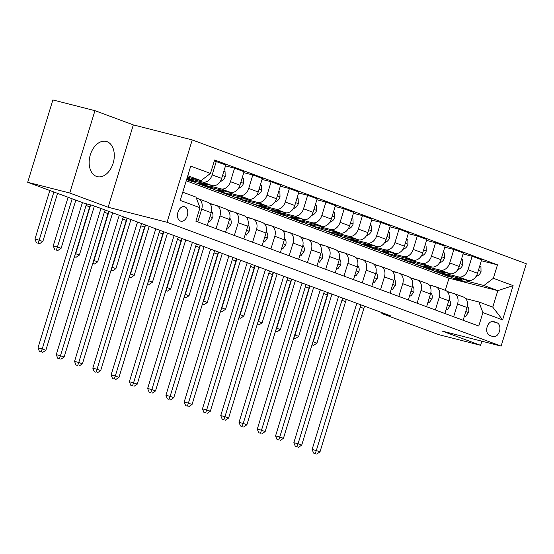 <?xml version="1.0" encoding="UTF-8"?>
<svg xmlns="http://www.w3.org/2000/svg" width="554" height="554" viewBox="0 0 554 554"><rect width="100%" height="100%" fill="white"/><g stroke="black" fill="none" stroke-linecap="round" stroke-linejoin="round"><path stroke-width="0.83" d="M96.424 176.394A18.178 12.126 104.3 0 0 97.241 176.65A18.178 12.126 104.3 0 0 113.314 162.647A18.178 12.126 104.3 0 0 107.04 141.672A18.178 12.126 104.3 0 0 106.23 141.415A18.178 12.126 104.3 0 0 90.15 155.418A18.178 12.126 104.3 0 0 96.424 176.394M180.445 221.053A7.458 4.972 104.3 0 0 180.777 221.157A7.458 4.972 104.3 0 0 187.377 215.409A7.458 4.972 104.3 0 0 184.801 206.808A7.458 4.972 104.3 0 0 184.468 206.704A7.458 4.972 104.3 0 0 177.876 212.445A7.458 4.972 104.3 0 0 180.445 221.053M94.949 110.668L69.769 193.027L108.148 207.251L133.327 124.899L94.949 110.668L52.879 99.942L27.7 182.294L84.353 203.297L92.767 205.444L390.286 315.725L381.872 313.578L438.526 334.581L480.602 345.308L481.855 341.195M133.327 124.899L192.231 139.92L526.3 263.752L501.121 346.112L167.052 222.279L192.231 139.92M497.021 322.781L493.808 321.59A7.223 4.82 104.3 0 0 493.482 321.493A7.223 4.82 104.3 0 0 487.091 327.054A7.223 4.82 104.3 0 0 489.584 335.392L492.804 336.583A7.223 4.82 104.3 0 0 493.122 336.687A7.223 4.82 104.3 0 0 499.514 331.119A7.223 4.82 104.3 0 0 497.021 322.781L491.897 321.479M493.365 278.309L513.101 285.622L502.623 319.9L482.887 312.588L478.878 301.965L492.762 307.117L497.804 290.642L483.912 285.497L493.365 278.309L497.485 264.84L214.578 159.981L210.465 173.444L201.012 180.632L187.792 175.729M182.758 192.203L195.977 197.106L199.987 207.722L195.867 221.191L478.767 326.057L482.887 312.588M199.987 207.722L180.244 200.409L190.728 166.131L210.465 173.444M69.769 193.027L27.7 182.294M108.148 207.251L167.052 222.279M501.121 346.112L442.224 331.084L480.602 345.308M382.142 312.705L381.872 313.578M445.298 290.303L448.996 278.191L497.804 290.642L513.101 285.622M478.878 301.965L465.762 298.62M197.799 221.905L201.691 209.177A9.321 6.932 -69.7 0 0 198.2 198.713A9.321 6.932 -69.7 0 0 197.681 198.554L196.4 198.228M216.074 228.677L219.966 215.949A9.321 6.932 -69.7 0 0 216.476 205.486A9.321 6.932 -69.7 0 0 215.956 205.326L209.904 203.782M234.349 235.457L238.241 222.722A9.321 6.932 -69.7 0 0 234.751 212.265A9.321 6.932 -69.7 0 0 234.231 212.099L228.179 210.555M252.624 242.23L256.516 229.494A9.321 6.932 -69.7 0 0 253.026 219.038A9.321 6.932 -69.7 0 0 252.506 218.872L246.454 217.334M270.899 249.002L274.791 236.267A9.321 6.932 -69.7 0 0 271.301 225.81A9.321 6.932 -69.7 0 0 270.781 225.651L264.729 224.107M289.174 255.775L293.066 243.047A9.321 6.932 -69.7 0 0 289.576 232.583A9.321 6.932 -69.7 0 0 289.056 232.424L283.004 230.879M307.449 262.548L311.341 249.819A9.321 6.932 -69.7 0 0 307.851 239.356A9.321 6.932 -69.7 0 0 307.332 239.196L301.279 237.652M325.724 269.327L329.616 256.592A9.321 6.932 -69.7 0 0 326.126 246.135A9.321 6.932 -69.7 0 0 325.607 245.969L319.554 244.425M343.999 276.1L347.891 263.365A9.321 6.932 -69.7 0 0 344.401 252.908A9.321 6.932 -69.7 0 0 343.882 252.742L337.829 251.204M362.274 282.872L366.166 270.137A9.321 6.932 -69.7 0 0 362.676 259.681A9.321 6.932 -69.7 0 0 362.157 259.521L356.104 257.977M380.55 289.645L384.441 276.917A9.321 6.932 -69.7 0 0 380.951 266.453A9.321 6.932 -69.7 0 0 380.432 266.294L374.379 264.75M398.825 296.425L402.716 283.69A9.321 6.932 -69.7 0 0 399.226 273.226A9.321 6.932 -69.7 0 0 398.707 273.067L392.661 271.522M417.1 303.197L420.992 290.462A9.321 6.932 -69.7 0 0 417.501 280.005A9.321 6.932 -69.7 0 0 416.982 279.839L410.936 278.295M435.375 309.97L439.267 297.235A9.321 6.932 -69.7 0 0 435.776 286.778A9.321 6.932 -69.7 0 0 435.257 286.619L429.211 285.075M453.65 316.743L457.542 304.007A9.321 6.932 -69.7 0 0 454.051 293.551A9.321 6.932 -69.7 0 0 453.532 293.391L447.487 291.847M448.02 275.324L447.729 276.266L450.748 277.035M466.17 280.968L483.912 285.497M447.729 276.266L439.924 273.261M444.876 274.521L468.075 280.442A9.321 6.932 -69.7 0 0 477.527 273.254L481.641 259.784L472.14 256.267L463.082 253.954M429.745 268.552L429.454 269.493L432.473 270.262M447.895 274.195L458.567 276.917A9.321 6.932 -69.7 0 0 468.019 269.729L472.14 256.267M429.454 269.493L421.649 266.488M426.601 267.748L449.8 273.669A9.321 6.932 -69.7 0 0 459.252 266.481L463.366 253.012L453.864 249.494L444.807 247.181M411.47 261.779L411.179 262.714L414.198 263.489M429.62 267.423L440.291 270.144A9.321 6.932 -69.7 0 0 449.744 262.956L453.864 249.494M411.179 262.714L403.374 259.715M408.326 260.976L431.518 266.889A9.321 6.932 -69.7 0 0 440.977 259.708L445.091 246.239L435.589 242.714L426.532 240.408M393.195 254.999L392.904 255.941L395.923 256.717M411.345 260.65L422.016 263.372A9.321 6.932 -69.7 0 0 431.469 256.183L435.589 242.714M392.904 255.941L385.099 252.936M390.051 254.203L413.242 260.117A9.321 6.932 -69.7 0 0 422.702 252.929L426.815 239.466L417.314 235.942L408.256 233.629M374.919 248.227L374.629 249.168L377.648 249.937M393.07 253.871L403.741 256.599A9.321 6.932 -69.7 0 0 413.194 249.411L417.314 235.942M374.629 249.168L366.824 246.163M371.776 247.423L394.967 253.344A9.321 6.932 -69.7 0 0 404.427 246.156L408.54 232.694L399.039 229.169L389.981 226.856M356.644 241.454L356.354 242.396L359.373 243.164M374.795 247.098L385.466 249.819A9.321 6.932 -69.7 0 0 394.919 242.638L399.039 229.169M356.354 242.396L348.549 239.39M353.5 240.651L376.692 246.572A9.321 6.932 -69.7 0 0 386.152 239.383L390.265 225.914L380.764 222.396L371.706 220.083M338.369 234.681L338.079 235.623L341.098 236.392M356.52 240.325L367.191 243.047A9.321 6.932 -69.7 0 0 376.644 235.859L380.764 222.396M338.079 235.623L330.274 232.618M335.225 233.878L358.417 239.799A9.321 6.932 -69.7 0 0 367.877 232.611L371.99 219.142L362.489 215.624L353.431 213.311M320.094 227.909L319.803 228.844L322.823 229.619M338.245 233.553L348.916 236.274A9.321 6.932 -69.7 0 0 358.369 229.086L362.489 215.624M319.803 228.844L311.999 225.845M316.95 227.105L340.142 233.019A9.321 6.932 -69.7 0 0 349.595 225.838L353.715 212.369L344.214 208.844L335.149 206.538M301.812 221.129L301.528 222.071L304.548 222.84M319.97 226.78L330.641 229.501A9.321 6.932 -69.7 0 0 340.094 222.313L344.214 208.844M301.528 222.071L293.724 219.065M298.675 220.333L321.867 226.247A9.321 6.932 -69.7 0 0 331.32 219.059L335.44 205.596L325.939 202.072L316.874 199.759M283.537 214.356L283.253 215.298L286.273 216.067M301.695 220L312.366 222.729A9.321 6.932 -69.7 0 0 321.819 215.541L325.939 202.072M283.253 215.298L275.449 212.293M280.4 213.553L303.592 219.474A9.321 6.932 -69.7 0 0 313.045 212.286L317.165 198.824L307.664 195.299L298.599 192.986M265.262 207.584L264.978 208.526L267.998 209.294M283.419 213.228L294.091 215.949A9.321 6.932 -69.7 0 0 303.544 208.768L307.664 195.299M264.978 208.526L257.174 205.52M262.125 206.781L285.317 212.701A9.321 6.932 -69.7 0 0 294.77 205.513L298.89 192.044L289.389 188.526L280.324 186.213M246.987 200.811L246.703 201.753L249.722 202.522M265.144 206.455L275.816 209.177A9.321 6.932 -69.7 0 0 285.268 201.988L289.389 188.526M246.703 201.753L238.899 198.748M243.85 200.008L267.042 205.929A9.321 6.932 -69.7 0 0 276.494 198.741L280.615 185.271L271.114 181.747L262.049 179.441M228.712 194.038L228.428 194.973L231.447 195.749M246.869 199.682L257.541 202.404A9.321 6.932 -69.7 0 0 266.993 195.216L271.114 181.747M228.428 194.973L220.624 191.975M225.575 193.235L248.767 199.149A9.321 6.932 -69.7 0 0 258.219 191.968L262.34 178.499L252.839 174.974L243.774 172.668M210.437 187.259L210.153 188.201L213.172 188.969M228.594 192.903L239.266 195.631A9.321 6.932 -69.7 0 0 248.718 188.443L252.839 174.974M210.153 188.201L202.349 185.195M207.3 186.463L230.492 192.377A9.321 6.932 -69.7 0 0 239.944 185.188L244.065 171.726L234.564 168.201L225.499 165.888M192.162 180.486L191.878 181.428L194.897 182.197M210.319 186.13L220.991 188.852A9.321 6.932 -69.7 0 0 230.443 181.67L234.564 168.201M191.878 181.428L186.643 179.489M189.025 179.683L212.217 185.604A9.321 6.932 -69.7 0 0 221.669 178.416L225.79 164.953L214.294 160.923M192.044 179.357L202.716 182.079A9.321 6.932 -69.7 0 0 212.168 174.898L216.289 161.429M187.356 177.148L201.012 180.632M448.996 278.191L186.241 180.798M463.151 320.267L467.043 307.532A9.321 6.932 -69.7 0 0 463.553 297.076L454.051 293.551M497.485 264.84L481.357 260.726M444.876 313.495L448.768 300.76A9.321 6.932 -69.7 0 0 445.277 290.303L435.776 286.778M426.601 306.715L430.493 293.987A9.321 6.932 -69.7 0 0 427.002 283.523L417.501 280.005M408.326 299.943L412.218 287.207A9.321 6.932 -69.7 0 0 408.727 276.751L399.226 273.226M390.051 293.17L393.942 280.435A9.321 6.932 -69.7 0 0 390.452 269.978L380.951 266.453M371.776 286.397L375.667 273.662A9.321 6.932 -69.7 0 0 372.177 263.205L362.676 259.681M353.5 279.625L357.392 266.889A9.321 6.932 -69.7 0 0 353.902 256.426L344.401 252.908M335.225 272.845L339.117 260.117A9.321 6.932 -69.7 0 0 335.627 249.653L326.126 246.135M316.95 266.072L320.842 253.337A9.321 6.932 -69.7 0 0 317.352 242.881L307.851 239.356M298.675 259.3L302.567 246.565A9.321 6.932 -69.7 0 0 299.077 236.108L289.576 232.583M280.4 252.527L284.292 239.792A9.321 6.932 -69.7 0 0 280.802 229.335L271.301 225.81M262.125 245.754L266.017 233.019A9.321 6.932 -69.7 0 0 262.527 222.556L253.026 219.038M243.85 238.975L247.742 226.247A9.321 6.932 -69.7 0 0 244.252 215.783L234.751 212.265M225.575 232.202L229.467 219.467A9.321 6.932 -69.7 0 0 225.977 209.01L216.476 205.486M207.3 225.43L211.192 212.694A9.321 6.932 -69.7 0 0 207.702 202.238L198.2 198.713M492.762 307.117L502.623 319.9M464.487 315.898L465.685 316.348L468.511 312.435A6.177 4.591 -69.7 0 0 467.971 307.103L467.375 306.189M451.475 292.865A17.832 13.254 -69.7 0 0 450.395 292.387A17.832 13.254 -69.7 0 0 447.424 291.778M364.698 306.237A11.655 8.663 -69.7 0 0 363.839 308.44L319.983 451.898L316.327 450.541L315.274 453.518L313.592 453.089L315.274 453.518M361.042 304.887A11.655 8.663 -69.7 0 0 360.19 307.082L316.327 450.541L312.117 449.467L355.98 306.009A17.479 12.991 110.3 0 1 356.963 303.37M312.117 449.467L313.592 453.089M316.736 454.058L319.983 451.898M464.446 316.029L465.685 316.348M459.19 278.177A17.832 13.254 110.3 0 1 452.632 277.969A17.832 13.254 110.3 0 1 448.92 275.553M479.729 266.038L480.934 266.488L481.031 271.481A6.177 4.591 110.3 0 1 477.548 275.788L475.955 276.557M467.929 280.407A17.832 13.254 110.3 0 1 459.938 280.677L457.161 279.652A17.832 13.254 -69.7 0 0 464.64 279.569M462.548 279.029A17.832 13.254 110.3 0 1 455.409 279.001L452.632 277.969M456.302 279.285A17.832 13.254 -69.7 0 0 457.161 279.652M328.287 292.741L313.294 341.79L316.95 343.148L331.943 294.098M312.006 344.879L313.702 345.308L312.054 344.72M312.975 341.707L312.241 344.768M313.702 345.308L316.95 343.148M446.212 309.125L447.41 309.568L450.236 305.663A6.177 4.591 -69.7 0 0 449.696 300.33L449.1 299.416M433.2 286.093A17.832 13.254 -69.7 0 0 432.12 285.615A17.832 13.254 -69.7 0 0 429.149 285.005M346.423 299.465A11.655 8.663 -69.7 0 0 345.564 301.667L301.708 445.125L298.052 443.768L296.999 446.746L295.317 446.316L296.999 446.746M342.767 298.114A11.655 8.663 -69.7 0 0 341.915 300.31L298.052 443.768L293.842 442.694L337.705 299.236A17.479 12.991 110.3 0 1 338.688 296.598M293.842 442.694L295.317 446.316M298.461 447.286L301.708 445.125M446.171 309.257L447.41 309.568M427.937 302.352L429.135 302.796L431.961 298.89A6.177 4.591 -69.7 0 0 431.421 293.551L430.825 292.644M414.925 279.32A17.832 13.254 -69.7 0 0 413.845 278.842A17.832 13.254 -69.7 0 0 410.874 278.233M328.148 292.692A11.655 8.663 -69.7 0 0 327.289 294.887L283.433 438.346L279.777 436.995L278.724 439.973L277.042 439.544L278.724 439.973M324.492 291.335A11.655 8.663 -69.7 0 0 323.64 293.537L279.777 436.995L275.567 435.922L319.429 292.464A17.479 12.991 110.3 0 1 320.413 289.825M275.567 435.922L277.042 439.544M280.185 440.513L283.433 438.346M427.896 302.484L429.135 302.796M409.662 295.58L410.86 296.023L413.686 292.11A6.177 4.591 -69.7 0 0 413.146 286.778L412.55 285.864M396.65 272.54A17.832 13.254 -69.7 0 0 395.57 272.062A17.832 13.254 -69.7 0 0 392.599 271.46M309.873 285.919A11.655 8.663 -69.7 0 0 309.014 288.115L265.158 431.573L261.502 430.223L260.449 433.2L258.766 432.771L260.449 433.2M306.217 284.562A11.655 8.663 -69.7 0 0 305.358 286.757L261.502 430.223L257.291 429.149L301.154 285.684A17.479 12.991 110.3 0 1 302.138 283.052M257.291 429.149L258.766 432.771M261.91 433.74L265.158 431.573M409.621 295.704L410.86 296.023M440.915 271.398A17.832 13.254 110.3 0 1 434.357 271.197A17.832 13.254 110.3 0 1 430.645 268.78M461.454 259.265L462.659 259.708L462.756 264.708A6.177 4.591 110.3 0 1 459.273 269.015L457.68 269.784M449.654 273.628A17.832 13.254 110.3 0 1 441.663 273.905L438.886 272.873A17.832 13.254 -69.7 0 0 446.365 272.79M444.273 272.256A17.832 13.254 110.3 0 1 437.134 272.222L434.357 271.197M438.027 272.506A17.832 13.254 -69.7 0 0 438.886 272.873M310.011 285.968L295.019 335.018L298.675 336.368L313.668 287.325M293.731 338.099L295.427 338.536L293.779 337.947M294.7 334.935L293.966 337.995M295.427 338.536L298.675 336.368M422.64 264.625A17.832 13.254 110.3 0 1 416.082 264.424A17.832 13.254 110.3 0 1 412.37 262.007M443.179 252.492L444.384 252.936L444.481 257.929A6.177 4.591 110.3 0 1 440.998 262.236L439.405 263.012M431.379 266.855A17.832 13.254 110.3 0 1 423.388 267.132L420.611 266.1A17.832 13.254 -69.7 0 0 428.09 266.017M425.998 265.484A17.832 13.254 110.3 0 1 418.859 265.449L416.082 264.424M419.752 265.733A17.832 13.254 -69.7 0 0 420.611 266.1M291.736 279.195L276.744 328.245L280.4 329.595L295.393 280.553M275.456 331.327L277.152 331.763L275.504 331.174M276.425 328.162L275.691 331.223M277.152 331.763L280.4 329.595M404.365 257.852A17.832 13.254 110.3 0 1 397.807 257.645A17.832 13.254 110.3 0 1 394.088 255.235M424.904 245.72L426.109 246.163L426.206 251.156A6.177 4.591 110.3 0 1 422.723 255.463L421.13 256.239M413.104 260.082A17.832 13.254 110.3 0 1 405.113 260.359L402.336 259.327A17.832 13.254 -69.7 0 0 409.815 259.244M407.723 258.711A17.832 13.254 110.3 0 1 400.584 258.676L397.807 257.645M401.477 258.96A17.832 13.254 -69.7 0 0 402.336 259.327M273.461 272.423L258.469 321.465L262.125 322.823L277.118 273.773M257.181 324.554L258.877 324.99L257.229 324.402M258.15 321.389L257.416 324.443M258.877 324.99L262.125 322.823M391.387 288.807L392.585 289.25L395.411 285.338A6.177 4.591 -69.7 0 0 394.87 280.005L394.275 279.091M378.375 265.768A17.832 13.254 -69.7 0 0 377.295 265.29A17.832 13.254 -69.7 0 0 374.324 264.68M291.598 279.147A11.655 8.663 -69.7 0 0 290.739 281.342L246.883 424.8L243.227 423.443L242.174 426.421L240.491 425.991L242.174 426.421M287.942 277.789A11.655 8.663 -69.7 0 0 287.083 279.985L243.227 423.443L239.016 422.37L282.879 278.911A17.479 12.991 110.3 0 1 283.863 276.273M239.016 422.37L240.491 425.991M243.635 426.968L246.883 424.8M391.346 288.932L392.585 289.25M386.09 251.08A17.832 13.254 110.3 0 1 379.532 250.872A17.832 13.254 110.3 0 1 375.813 248.455M406.629 238.947L407.834 239.39L407.931 244.383A6.177 4.591 110.3 0 1 404.448 248.691L402.848 249.459M394.829 253.31A17.832 13.254 110.3 0 1 386.837 253.58L384.06 252.555A17.832 13.254 -69.7 0 0 391.539 252.472M389.448 251.938A17.832 13.254 110.3 0 1 382.308 251.904L379.532 250.872M383.202 252.188A17.832 13.254 -69.7 0 0 384.06 252.555M255.186 265.65L240.194 314.693L243.85 316.05L258.843 267M238.906 317.781L240.602 318.211L238.954 317.622M239.875 314.61L239.141 317.671M240.602 318.211L243.85 316.05M373.112 282.028L374.31 282.478L377.136 278.565A6.177 4.591 -69.7 0 0 376.595 273.233L376 272.319M360.1 258.995A17.832 13.254 -69.7 0 0 359.02 258.517A17.832 13.254 -69.7 0 0 356.049 257.908M273.323 272.367A11.655 8.663 -69.7 0 0 272.464 274.569L228.608 418.028L224.952 416.67L223.899 419.648L222.216 419.219L223.899 419.648M269.666 271.017A11.655 8.663 -69.7 0 0 268.808 273.212L224.952 416.67L220.741 415.597L264.604 272.139A17.479 12.991 110.3 0 1 265.588 269.5M220.741 415.597L222.216 419.219M225.36 420.188L228.608 418.028M373.071 282.159L374.31 282.478M354.837 275.255L356.035 275.698L358.86 271.792A6.177 4.591 -69.7 0 0 358.32 266.46L357.725 265.546M341.825 252.222A17.832 13.254 -69.7 0 0 340.745 251.745A17.832 13.254 -69.7 0 0 337.774 251.135M255.048 265.595A11.655 8.663 -69.7 0 0 254.189 267.79L210.333 411.255L206.677 409.898L205.624 412.875L203.941 412.446L205.624 412.875M251.391 264.237A11.655 8.663 -69.7 0 0 250.533 266.439L206.677 409.898L202.466 408.824L246.329 265.366A17.479 12.991 110.3 0 1 247.313 262.728M202.466 408.824L203.941 412.446M207.085 413.416L210.333 411.255M354.795 275.386L356.035 275.698M336.562 268.482L337.76 268.925L340.585 265.02A6.177 4.591 -69.7 0 0 340.045 259.681L339.45 258.773M323.55 245.45A17.832 13.254 -69.7 0 0 322.47 244.972A17.832 13.254 -69.7 0 0 319.499 244.362M236.773 258.822A11.655 8.663 -69.7 0 0 235.914 261.017L192.058 404.475L188.402 403.125L187.349 406.103L185.666 405.673L187.349 406.103M233.116 257.465A11.655 8.663 -69.7 0 0 232.258 259.667L188.402 403.125L184.191 402.052L228.054 258.593A17.479 12.991 110.3 0 1 229.037 255.955M184.191 402.052L185.666 405.673M188.81 406.643L192.058 404.475M336.52 268.607L337.76 268.925M318.287 261.71L319.485 262.153L322.31 258.24A6.177 4.591 -69.7 0 0 321.77 252.908L321.175 251.994M305.275 238.67A17.832 13.254 -69.7 0 0 304.188 238.192A17.832 13.254 -69.7 0 0 301.224 237.59M218.498 252.049A11.655 8.663 -69.7 0 0 217.639 254.244L173.783 397.703L170.126 396.352L169.074 399.33L167.391 398.901L169.074 399.33M214.841 250.692A11.655 8.663 -69.7 0 0 213.982 252.887L170.126 396.352L165.916 395.279L209.779 251.814A17.479 12.991 110.3 0 1 210.762 249.182M165.916 395.279L167.391 398.901M170.535 399.87L173.783 397.703M318.245 261.834L319.485 262.153M300.012 254.93L301.21 255.38L304.035 251.468A6.177 4.591 -69.7 0 0 303.495 246.135L302.899 245.221M287 231.897A17.832 13.254 -69.7 0 0 285.912 231.42A17.832 13.254 -69.7 0 0 282.949 230.81M200.223 245.27A11.655 8.663 -69.7 0 0 199.364 247.472L155.508 390.93L151.851 389.573L150.799 392.551L149.116 392.121L150.799 392.551M196.566 243.919A11.655 8.663 -69.7 0 0 195.707 246.114L151.851 389.573L147.641 388.499L191.504 245.041A17.479 12.991 110.3 0 1 192.487 242.403M147.641 388.499L149.116 392.121M152.26 393.098L155.508 390.93M299.97 255.062L301.21 255.38M367.814 244.307A17.832 13.254 110.3 0 1 361.256 244.099A17.832 13.254 110.3 0 1 357.538 241.683M388.354 232.168L389.559 232.618L389.656 237.611A6.177 4.591 110.3 0 1 386.173 241.918L384.573 242.687M376.554 246.537A17.832 13.254 110.3 0 1 368.562 246.807L365.785 245.782A17.832 13.254 -69.7 0 0 373.264 245.692M371.173 245.159A17.832 13.254 110.3 0 1 364.033 245.131L361.256 244.099M364.927 245.415A17.832 13.254 -69.7 0 0 365.785 245.782M236.911 258.87L221.919 307.92L225.575 309.277L240.568 260.228M220.631 311.009L222.327 311.438L220.679 310.849M221.6 307.837L220.866 310.898M222.327 311.438L225.575 309.277M349.539 237.528A17.832 13.254 110.3 0 1 342.981 237.327A17.832 13.254 110.3 0 1 339.263 234.91M370.079 225.395L371.284 225.838L371.381 230.838A6.177 4.591 110.3 0 1 367.898 235.138L366.298 235.914M358.279 239.757A17.832 13.254 110.3 0 1 350.287 240.034L347.51 239.003A17.832 13.254 -69.7 0 0 354.989 238.919M352.898 238.386A17.832 13.254 110.3 0 1 345.758 238.352L342.981 237.327M346.652 238.636A17.832 13.254 -69.7 0 0 347.51 239.003M218.636 252.098L203.643 301.147L207.3 302.498L222.292 253.455M202.355 304.229L204.052 304.665L202.404 304.077M203.325 301.064L202.591 304.125M204.052 304.665L207.3 302.498M331.264 230.755A17.832 13.254 110.3 0 1 324.706 230.547A17.832 13.254 110.3 0 1 320.988 228.137M351.804 218.622L353.009 219.065L353.106 224.058A6.177 4.591 110.3 0 1 349.622 228.366L348.023 229.141M340.004 232.985A17.832 13.254 110.3 0 1 332.012 233.262L329.235 232.23A17.832 13.254 -69.7 0 0 336.714 232.147M334.623 231.614A17.832 13.254 110.3 0 1 327.483 231.579L324.706 230.547M328.377 231.863A17.832 13.254 -69.7 0 0 329.235 232.23M200.361 245.325L185.368 294.375L189.025 295.725L204.017 246.682M184.08 297.456L185.777 297.893L184.129 297.304M185.05 294.292L184.316 297.353M185.777 297.893L189.025 295.725M312.989 223.982A17.832 13.254 110.3 0 1 306.424 223.774A17.832 13.254 110.3 0 1 302.713 221.365M333.529 211.85L334.734 212.293L334.831 217.286A6.177 4.591 110.3 0 1 331.347 221.593L329.748 222.369M321.729 226.212A17.832 13.254 110.3 0 1 313.737 226.489L310.96 225.457A17.832 13.254 -69.7 0 0 318.439 225.374M316.348 224.841A17.832 13.254 110.3 0 1 309.208 224.806L306.424 223.774M310.101 225.09A17.832 13.254 -69.7 0 0 310.96 225.457M182.086 238.552L167.093 287.595L170.75 288.953L185.742 239.903M165.805 290.684L167.502 291.12L165.854 290.525M166.775 287.519L166.041 290.573M167.502 291.12L170.75 288.953M294.714 217.21A17.832 13.254 110.3 0 1 288.149 217.002A17.832 13.254 110.3 0 1 284.437 214.585M315.254 205.07L316.459 205.52L316.556 210.513A6.177 4.591 110.3 0 1 313.072 214.82L311.473 215.589M303.454 219.439A17.832 13.254 110.3 0 1 295.462 219.709L292.685 218.685A17.832 13.254 -69.7 0 0 300.164 218.601M298.073 218.061A17.832 13.254 110.3 0 1 290.933 218.034L288.149 217.002M291.82 218.318A17.832 13.254 -69.7 0 0 292.685 218.685M163.811 231.78L148.818 280.823L152.475 282.18L167.467 233.13M147.53 283.911L149.227 284.341L147.579 283.752M148.5 280.739L147.766 283.8M149.227 284.341L152.475 282.18M281.737 248.157L282.935 248.607L285.76 244.695A6.177 4.591 -69.7 0 0 285.22 239.363L284.624 238.449M268.725 225.125A17.832 13.254 -69.7 0 0 267.637 224.647A17.832 13.254 -69.7 0 0 264.673 224.038M181.947 238.497A11.655 8.663 -69.7 0 0 181.089 240.699L137.233 384.157L133.576 382.8L132.524 385.778L130.841 385.349L132.524 385.778M178.291 237.147A11.655 8.663 -69.7 0 0 177.432 239.342L133.576 382.8L129.366 381.727L173.229 238.268A17.479 12.991 110.3 0 1 174.212 235.63M129.366 381.727L130.841 385.349M133.985 386.318L137.233 384.157M281.695 248.289L282.935 248.607M276.439 210.437A17.832 13.254 110.3 0 1 269.874 210.229A17.832 13.254 110.3 0 1 266.162 207.812M296.979 198.297L298.177 198.748L298.281 203.74A6.177 4.591 110.3 0 1 294.797 208.048L293.198 208.816M285.178 212.66A17.832 13.254 110.3 0 1 277.187 212.937L274.41 211.905A17.832 13.254 -69.7 0 0 281.889 211.822M279.798 211.289A17.832 13.254 110.3 0 1 272.658 211.261L269.874 210.229M273.544 211.538A17.832 13.254 -69.7 0 0 274.41 211.905M145.536 225L130.543 274.05L134.2 275.407L149.192 226.357M129.255 277.132L130.952 277.568L129.304 276.979M130.225 273.967L129.491 277.028M130.952 277.568L134.2 275.407M263.462 241.385L264.66 241.828L267.485 237.922A6.177 4.591 -69.7 0 0 266.945 232.583L266.349 231.676M250.45 218.352A17.832 13.254 -69.7 0 0 249.362 217.874A17.832 13.254 -69.7 0 0 246.398 217.265M163.672 231.724A11.655 8.663 -69.7 0 0 162.814 233.92L118.958 377.385L115.301 376.027L114.249 379.005L112.566 378.576L114.249 379.005M160.016 230.367A11.655 8.663 -69.7 0 0 159.157 232.569L115.301 376.027L111.091 374.954L154.954 231.496A17.479 12.991 110.3 0 1 155.937 228.857M111.091 374.954L112.566 378.576M115.71 379.545L118.958 377.385M263.42 241.516L264.66 241.828M258.164 203.657A17.832 13.254 110.3 0 1 251.599 203.457A17.832 13.254 110.3 0 1 247.887 201.04M278.704 191.525L279.902 191.968L280.005 196.961A6.177 4.591 110.3 0 1 276.515 201.268L274.923 202.044M266.903 205.887A17.832 13.254 110.3 0 1 258.912 206.164L256.135 205.132A17.832 13.254 -69.7 0 0 263.614 205.049M261.523 204.516A17.832 13.254 110.3 0 1 254.383 204.481L251.599 203.457M255.269 204.765A17.832 13.254 -69.7 0 0 256.135 205.132M127.261 218.228L112.268 267.277L115.918 268.628L130.917 219.585M110.98 270.359L112.677 270.795L111.029 270.207M111.95 267.194L111.215 270.255M112.677 270.795L115.918 268.628M245.187 234.612L246.385 235.055L249.21 231.15A6.177 4.591 -69.7 0 0 248.67 225.81L248.074 224.896M232.174 211.573A17.832 13.254 -69.7 0 0 231.087 211.102A17.832 13.254 -69.7 0 0 228.123 210.492M145.397 224.952A11.655 8.663 -69.7 0 0 144.539 227.147L100.683 370.605L97.026 369.255L95.974 372.233L94.291 371.803L95.974 372.233M141.741 223.594A11.655 8.663 -69.7 0 0 140.882 225.797L97.026 369.255L92.816 368.181L136.679 224.723A17.479 12.991 110.3 0 1 137.662 222.085M92.816 368.181L94.291 371.803M97.435 372.773L100.683 370.605M245.145 234.737L246.385 235.055M239.889 196.885A17.832 13.254 110.3 0 1 233.324 196.677A17.832 13.254 110.3 0 1 229.612 194.267M260.428 184.752L261.627 185.195L261.73 190.188A6.177 4.591 110.3 0 1 258.24 194.496L256.647 195.271M248.628 199.115A17.832 13.254 110.3 0 1 240.637 199.392L237.86 198.36A17.832 13.254 -69.7 0 0 245.339 198.277M243.248 197.743A17.832 13.254 110.3 0 1 236.108 197.709L233.324 196.677M236.994 197.993A17.832 13.254 -69.7 0 0 237.86 198.36M108.986 211.455L93.993 260.498L97.642 261.855L112.642 212.812M92.705 263.586L94.402 264.023L92.753 263.434M93.674 260.422L92.94 263.482M94.402 264.023L97.642 261.855M226.911 227.839L228.109 228.283L230.935 224.37A6.177 4.591 -69.7 0 0 230.395 219.038L229.799 218.124M213.899 204.8A17.832 13.254 -69.7 0 0 212.812 204.322A17.832 13.254 -69.7 0 0 209.848 203.72M127.122 218.179A11.655 8.663 -69.7 0 0 126.264 220.374L82.401 363.833L78.751 362.475L77.698 365.46L76.016 365.031L77.698 365.46M123.466 216.822A11.655 8.663 -69.7 0 0 122.607 219.017L78.751 362.475L74.541 361.402L118.404 217.944A17.479 12.991 110.3 0 1 119.387 215.312M74.541 361.402L76.016 365.031M79.16 366L82.401 363.833M226.87 227.964L228.109 228.283M221.614 190.112A17.832 13.254 110.3 0 1 215.049 189.904A17.832 13.254 110.3 0 1 211.337 187.487M242.153 177.979L243.351 178.423L243.455 183.416A6.177 4.591 110.3 0 1 239.965 187.723L238.372 188.492M230.353 192.342A17.832 13.254 110.3 0 1 222.362 192.619L219.585 191.587A17.832 13.254 -69.7 0 0 227.064 191.504M224.972 190.971A17.832 13.254 110.3 0 1 217.826 190.936L215.049 189.904M218.719 191.22A17.832 13.254 -69.7 0 0 219.585 191.587M90.641 204.904L75.718 253.725L79.367 255.082L94.367 206.033M74.43 256.814L76.127 257.25L74.478 256.654M75.399 253.649L74.665 256.703M76.127 257.25L79.367 255.082M208.636 221.06L209.834 221.51L212.66 217.597A6.177 4.591 -69.7 0 0 212.12 212.265L211.524 211.351M108.847 211.399A11.655 8.663 -69.7 0 0 107.988 213.602L64.126 357.06L60.476 355.703L59.423 358.68L57.741 358.251L59.423 358.68M105.191 210.049A11.655 8.663 -69.7 0 0 104.332 212.244L60.476 355.703L56.266 354.629L100.129 211.171A17.479 12.991 110.3 0 1 101.112 208.533M56.266 354.629L57.741 358.251M60.885 359.227L64.126 357.06M208.595 221.191L209.834 221.51M203.339 183.339A17.832 13.254 110.3 0 1 196.774 183.132A17.832 13.254 110.3 0 1 193.062 180.715M223.878 171.2L225.076 171.65L225.18 176.643A6.177 4.591 110.3 0 1 221.69 180.95L220.097 181.719M212.078 185.569A17.832 13.254 110.3 0 1 204.087 185.839L201.31 184.814A17.832 13.254 -69.7 0 0 208.789 184.731M206.697 184.191A17.832 13.254 110.3 0 1 199.551 184.163L196.774 183.132M200.444 184.447A17.832 13.254 -69.7 0 0 201.31 184.814M72.165 198.782L57.443 246.952L61.092 248.31L75.822 200.132M56.169 250.041L57.851 250.47L56.169 250.041M56.39 249.93L57.443 246.952L53.232 245.879L68.094 197.272M53.232 245.879L54.708 249.501M57.851 250.47L61.092 248.31M90.461 204.855A11.655 8.663 -69.7 0 0 89.713 206.829L45.85 350.287L42.201 348.93L41.148 351.908L39.466 351.478L41.148 351.908M86.639 203.879A11.655 8.663 -69.7 0 0 86.057 205.472L42.201 348.93L37.991 347.857L81.853 204.398A17.479 12.991 110.3 0 1 82.484 202.605M37.991 347.857L39.466 351.478M42.61 352.448L45.85 350.287M193.803 178.79A17.832 13.254 110.3 0 1 186.684 179.344M188.415 177.418A17.832 13.254 110.3 0 1 187.176 177.758M186.899 178.658A17.832 13.254 -69.7 0 0 190.514 177.952M53.89 192.003L39.168 240.18L42.817 241.53L57.547 193.36M37.894 243.268L39.576 243.698L37.894 243.268M38.115 243.158L39.168 240.18L34.957 239.106L49.818 190.493M34.957 239.106L36.432 242.728M39.576 243.698L42.817 241.53M458.567 276.917L468.075 280.442M440.291 270.144L449.8 273.669M422.016 263.372L431.518 266.889M403.741 256.599L413.242 260.117M385.466 249.819L394.967 253.344M367.191 243.047L376.692 246.572M348.916 236.274L358.417 239.799M330.641 229.501L340.142 233.019M312.366 222.729L321.867 226.247M294.091 215.949L303.592 219.474M275.816 209.177L285.317 212.701M257.541 202.404L267.042 205.929M239.266 195.631L248.767 199.149M220.991 188.852L230.492 192.377M202.716 182.079L212.217 185.604M468.019 269.729L477.527 273.254M457.542 304.007L467.043 307.532M439.267 297.235L448.768 300.76M449.744 262.956L459.252 266.481M420.992 290.462L430.493 293.987M431.469 256.183L440.977 259.708M402.716 283.69L412.218 287.207M413.194 249.411L422.702 252.929M384.441 276.917L393.942 280.435M394.919 242.638L404.427 246.156M366.166 270.137L375.667 273.662M376.644 235.859L386.152 239.383M347.891 263.365L357.392 266.889M358.369 229.086L367.877 232.611M329.616 256.592L339.117 260.117M340.094 222.313L349.595 225.838M311.341 249.819L320.842 253.337M321.819 215.541L331.32 219.059M293.066 243.047L302.567 246.565M303.544 208.768L313.045 212.286M274.791 236.267L284.292 239.792M285.268 201.988L294.77 205.513M256.516 229.494L266.017 233.019M266.993 195.216L276.494 198.741M238.241 222.722L247.742 226.247M248.718 188.443L258.219 191.968M219.966 215.949L229.467 219.467M230.443 181.67L239.944 185.188M201.691 209.177L211.192 212.694M212.168 174.898L221.669 178.416M493.15 321.424L493.808 321.59M465.817 311.563L468.442 312.532M467.237 306.826L467.971 307.103M363.839 308.44L360.19 307.082M481.031 271.356L478.407 270.38M477.548 275.788L476.62 275.442M447.542 304.783L450.167 305.76M448.962 300.053L449.696 300.33M345.564 301.667L341.915 300.31M429.26 298.01L431.891 298.987M430.687 293.281L431.421 293.551M327.289 294.887L323.64 293.537M410.985 291.238L413.616 292.214M412.411 286.508L413.146 286.778M309.014 288.115L305.358 286.757M462.756 264.583L460.132 263.607M459.273 269.015L458.345 268.669M444.481 257.804L441.85 256.834M440.998 262.236L440.07 261.897M426.206 251.031L423.575 250.055M422.723 255.463L421.795 255.124M392.71 284.465L395.341 285.435M394.136 279.735L394.87 280.005M290.739 281.342L287.083 279.985M407.931 244.259L405.299 243.282M404.448 248.691L403.52 248.344M374.435 277.692L377.066 278.662M375.861 272.956L376.595 273.233M272.464 274.569L268.808 273.212M356.16 270.913L358.791 271.889M357.586 266.183L358.32 266.46M254.189 267.79L250.533 266.439M337.885 264.14L340.516 265.117M339.311 259.411L340.045 259.681M235.914 261.017L232.258 259.667M319.61 257.368L322.241 258.344M321.036 252.638L321.77 252.908M217.639 254.244L213.982 252.887M301.334 250.595L303.966 251.564M302.761 245.865L303.495 246.135M199.364 247.472L195.707 246.114M389.656 237.486L387.024 236.51M386.173 241.918L385.245 241.572M371.381 230.713L368.749 229.737M367.898 235.138L366.97 234.799M353.106 223.934L350.474 222.964M349.622 228.366L348.695 228.026M334.831 217.161L332.199 216.185M331.347 221.593L330.419 221.254M316.556 210.388L313.924 209.412M313.072 214.82L312.144 214.474M283.059 243.815L285.691 244.792M284.486 239.086L285.22 239.363M181.089 240.699L177.432 239.342M298.281 203.616L295.649 202.639M294.797 208.048L293.869 207.702M264.784 237.043L267.416 238.019M266.211 232.313L266.945 232.583M162.814 233.92L159.157 232.569M280.005 196.836L277.374 195.867M276.515 201.268L275.594 200.929M246.509 230.27L249.141 231.247M247.936 225.54L248.67 225.81M144.539 227.147L140.882 225.797M261.73 190.064L259.099 189.094M258.24 194.496L257.319 194.156M228.234 223.497L230.866 224.467M229.661 218.768L230.395 219.038M126.264 220.374L122.607 219.017M243.455 183.291L240.824 182.314M239.965 187.723L239.044 187.384M209.959 216.725L212.591 217.694M211.386 211.995L212.12 212.265M107.988 213.602L104.332 212.244M225.18 176.518L222.549 175.542M221.69 180.95L220.769 180.604M89.713 206.829L86.057 205.472M452.133 293.031L450.395 292.387M433.858 286.259L432.12 285.615M415.583 279.486L413.845 278.842M397.301 272.707L395.57 272.062M379.026 265.934L377.295 265.29M360.751 259.161L359.02 258.517M342.476 252.389L340.745 251.745M324.201 245.616L322.47 244.972M305.926 238.836L304.188 238.192M287.651 232.064L285.912 231.42M269.376 225.291L267.637 224.647M251.101 218.518L249.362 217.874M232.825 211.746L231.087 211.102M214.55 204.966L212.812 204.322"/></g></svg>
